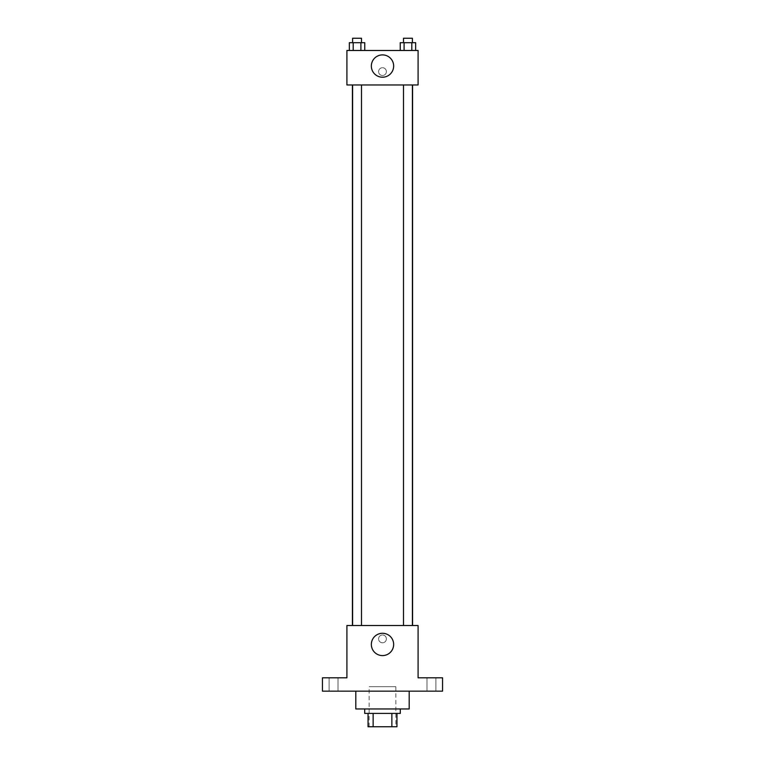 <?xml version="1.0" encoding="UTF-8"?>
<svg xmlns="http://www.w3.org/2000/svg" width="765" height="765" viewBox="0 0 765 765"><rect width="100%" height="100%" fill="white"/><g stroke="black" fill="none" stroke-linecap="round" stroke-linejoin="round"><path stroke-width="0.57" stroke-dasharray="3.83 2.87" d="M395.849 686.712L369.151 686.712L395.849 686.712L395.849 726.75L369.151 726.75L395.849 726.75M373.138 726.75L368.041 726.75L368.041 713.401L373.138 713.401L373.138 726.75L396.959 726.75M391.862 713.401L373.138 713.401L391.862 713.401L391.862 726.75M373.138 713.401L368.041 713.401M364.704 713.401L400.296 713.401M382.5 708.954L364.704 708.954L382.5 708.954M409.199 708.954L355.801 708.954M409.199 691.158L355.801 691.158L409.199 691.158M333.559 691.158L338.006 691.158L333.559 691.158M431.441 691.158L426.994 691.158L431.441 691.158M322.438 691.158L442.562 691.158L442.562 677.809L418.092 677.809L418.092 625.531L346.908 625.531L346.908 677.809L322.438 677.809L322.438 691.158M386.392 638.88A3.892 3.892 0 0 0 380.549 635.505A3.892 3.892 0 0 0 380.549 642.256A3.892 3.892 0 0 0 386.392 638.88A3.892 3.892 0 0 0 380.549 635.505A3.892 3.892 0 0 0 380.549 642.256A3.892 3.892 0 0 0 386.392 638.88M431.441 677.809L426.994 677.809L431.441 677.809M333.559 677.809L338.006 677.809L333.559 677.809M412.574 625.531L352.426 625.531L412.574 625.531M361.501 625.531L352.598 625.531L361.501 625.531L352.598 625.531L361.501 625.531L361.501 84.963L352.598 84.963L361.501 84.963M412.402 625.531L403.499 625.531L412.402 625.531L403.499 625.531L412.402 625.531L412.402 84.963L403.499 84.963L412.402 84.963M346.908 642.772L346.908 634.988L346.908 642.772M418.092 634.988L418.092 642.772L418.092 634.988M393.659 644.446A11.159 11.159 0 0 1 376.925 654.104A11.159 11.159 0 0 1 376.925 634.778A11.159 11.159 0 0 1 393.659 644.446M412.574 84.963L352.426 84.963L412.574 84.963M346.908 84.963L418.092 84.963L418.092 50.48L346.908 50.48L346.908 84.963M386.392 71.614A3.892 3.892 0 0 0 380.549 68.248A3.892 3.892 0 0 0 380.549 74.989A3.892 3.892 0 0 0 386.392 71.614A3.892 3.892 0 0 0 380.549 68.248A3.892 3.892 0 0 0 380.549 74.989A3.892 3.892 0 0 0 386.392 71.614M349.347 50.48L349.347 42.697L353.201 42.697L353.201 50.48L349.347 50.48L364.762 50.48L349.347 50.48L364.762 50.48L349.347 50.48L364.762 50.48L349.347 50.48L353.201 50.48L353.201 42.697L364.762 42.697L360.908 42.697L360.908 50.48L360.908 42.697L349.347 42.697L364.762 42.697L364.762 50.48M400.238 50.48L400.238 42.697L404.092 42.697L404.092 50.48L400.238 50.48L415.653 50.48L400.238 50.48L415.653 50.48L400.238 50.48L415.653 50.48L400.238 50.48L404.092 50.48L404.092 42.697L415.653 42.697L411.8 42.697L411.8 50.48L411.8 42.697L400.238 42.697L415.653 42.697L415.653 50.48M346.908 75.515L346.908 67.722L346.908 75.515M418.092 67.722L418.092 75.515L418.092 67.722M393.659 66.058A11.159 11.159 0 0 1 376.925 75.716A11.159 11.159 0 0 1 376.925 56.39A11.159 11.159 0 0 1 393.659 66.058M412.402 42.697L403.499 42.697L412.402 42.697L403.499 42.697L412.402 42.697L412.402 38.25L403.499 38.25L412.402 38.25L403.499 38.25L403.499 42.697M361.501 42.697L352.598 42.697L361.501 42.697L352.598 42.697L361.501 42.697L361.501 38.25L352.598 38.25L361.501 38.25L352.598 38.25L352.598 42.697M411.8 42.697L411.8 50.48M404.092 42.697L404.092 50.48M360.908 42.697L360.908 50.48M353.201 42.697L353.201 50.48M369.151 726.75L369.151 686.712M338.006 691.158L338.006 677.809L338.006 691.158M329.113 691.158L329.113 677.809L329.113 691.158M435.887 691.158L435.887 677.809L435.887 691.158M426.994 691.158L426.994 677.809L426.994 691.158M352.598 84.963L352.598 625.531M403.499 84.963L403.499 625.531"/><path stroke-width="1.15" d="M391.862 713.401L391.862 726.75L368.041 726.75L368.041 713.401M391.862 726.75L396.959 726.75L396.959 713.401L396.959 726.75M400.296 708.954L400.296 713.401L364.704 713.401L364.704 708.954M373.138 713.401L373.138 726.75M355.801 691.158L355.801 708.954L409.199 708.954L409.199 691.158M442.562 691.158L322.438 691.158L322.438 677.809L346.908 677.809L346.908 625.531L418.092 625.531L418.092 677.809L442.562 677.809L442.562 691.158M393.659 644.446A11.159 11.159 0 0 1 376.925 654.104A11.159 11.159 0 0 1 376.925 634.778A11.159 11.159 0 0 1 393.659 644.446M412.574 84.963L412.574 625.531M403.499 625.531L403.499 84.963M361.501 84.963L361.501 625.531M418.092 84.963L346.908 84.963L346.908 50.48L418.092 50.48L418.092 84.963M393.659 66.058A11.159 11.159 0 0 1 376.925 75.716A11.159 11.159 0 0 1 376.925 56.39A11.159 11.159 0 0 1 393.659 66.058M415.653 50.48L415.653 42.697L400.238 42.697L400.238 50.48M411.8 42.697L411.8 50.48M404.092 42.697L404.092 50.48M403.499 42.697L403.499 38.25L412.402 38.25L412.402 42.697M364.762 50.48L364.762 42.697L349.347 42.697L349.347 50.48M360.908 42.697L360.908 50.48M353.201 42.697L353.201 50.48M352.598 42.697L352.598 38.25L361.501 38.25L361.501 42.697M352.426 84.963L352.426 625.531M412.402 625.531L412.402 84.963M352.598 84.963L352.598 625.531"/></g></svg>

